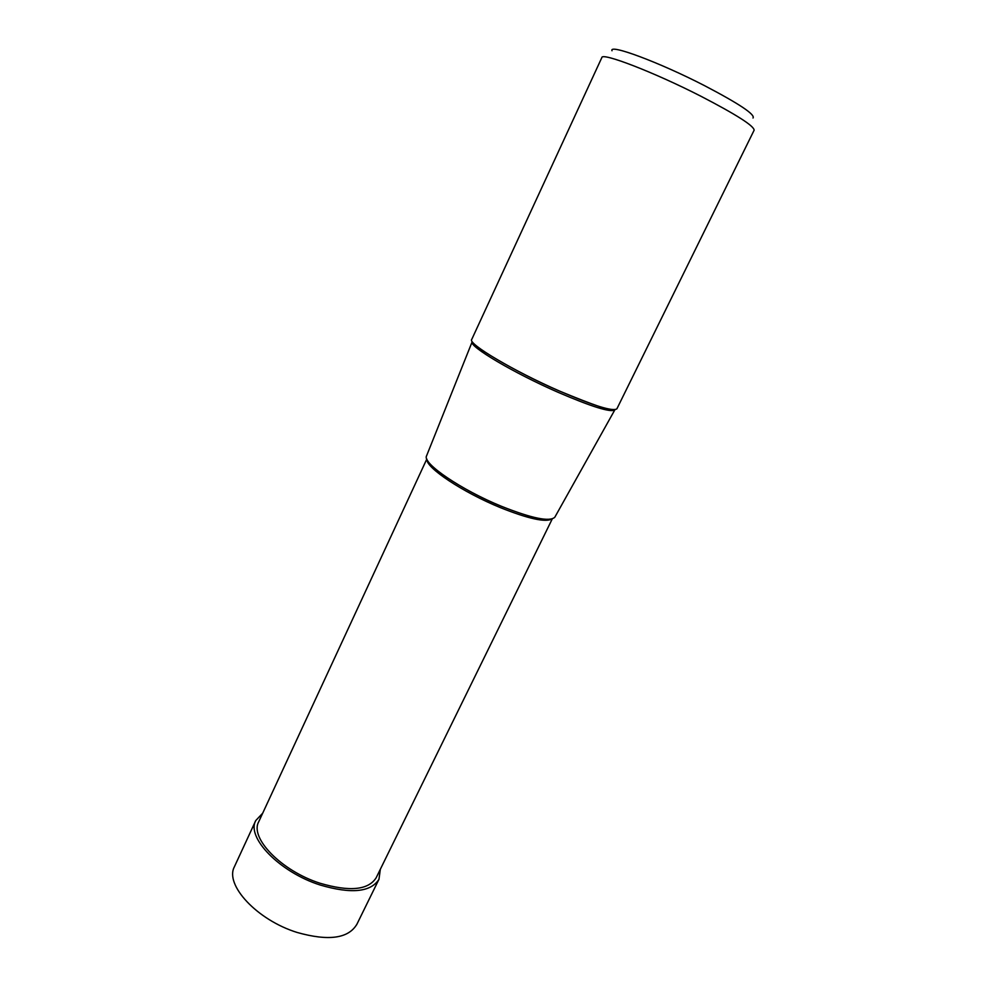 <?xml version="1.0" encoding="UTF-8"?>
<svg xmlns="http://www.w3.org/2000/svg" width="987" height="987" viewBox="0 0 987 987"><rect width="100%" height="100%" fill="white"/><g stroke="black" fill="none" stroke-linecap="round" stroke-linejoin="round"><path stroke-width="1.48" d="M356.529 924.831C347.93 938.6 328.202 941.166 297.321 932.518C256.953 920.106 224.296 884.586 234.487 866.635M262.702 813.189L255.781 820.53C246.084 837.371 279.568 872.163 320.158 885.018C351.15 894.111 370.767 892.199 378.971 879.294L380.328 869.3M616.924 408.754C613.285 411.826 594.125 405.916 559.444 391.025C513.536 371.013 467.468 343.587 471.712 339.491L601.848 57.567C601.811 52.163 654.295 72.347 701.177 96.381C736.364 114.64 754.019 125.904 754.13 130.198L616.924 408.754M612.014 50.756C608.621 43.527 658.971 62.156 704.484 85.622C739.238 103.808 755.413 114.603 753.019 118.008M554.978 516.929L554.817 517.225C549.784 522.061 532.055 518.434 501.618 506.368C461.311 489.959 422.263 463.298 426.507 456.019L426.631 455.71M552.276 518.878L376.158 877.788C368.311 890.101 349.608 891.915 320.047 883.242C281.406 870.978 249.477 837.852 258.717 821.776L426.816 459.041M472.131 341.86C468.8 346.289 513.771 373.012 558.358 392.431C591.904 406.829 610.731 412.665 614.815 409.913C612.273 411.579 593.804 405.275 559.432 391.037C514.869 372 469.911 344.031 472.131 341.86L426.507 456.019M426.976 459.424C425.792 467.616 462.977 492.39 500.508 507.676C528.341 518.78 545.453 522.542 551.869 518.989M378.971 879.294L356.591 924.868M255.781 820.53L234.462 866.611M554.817 517.225L614.815 409.913M550.055 519.298C543.097 520.605 526.922 516.3 501.495 506.368C466.283 492.39 429.814 467.727 427.889 461.028"/></g></svg>
